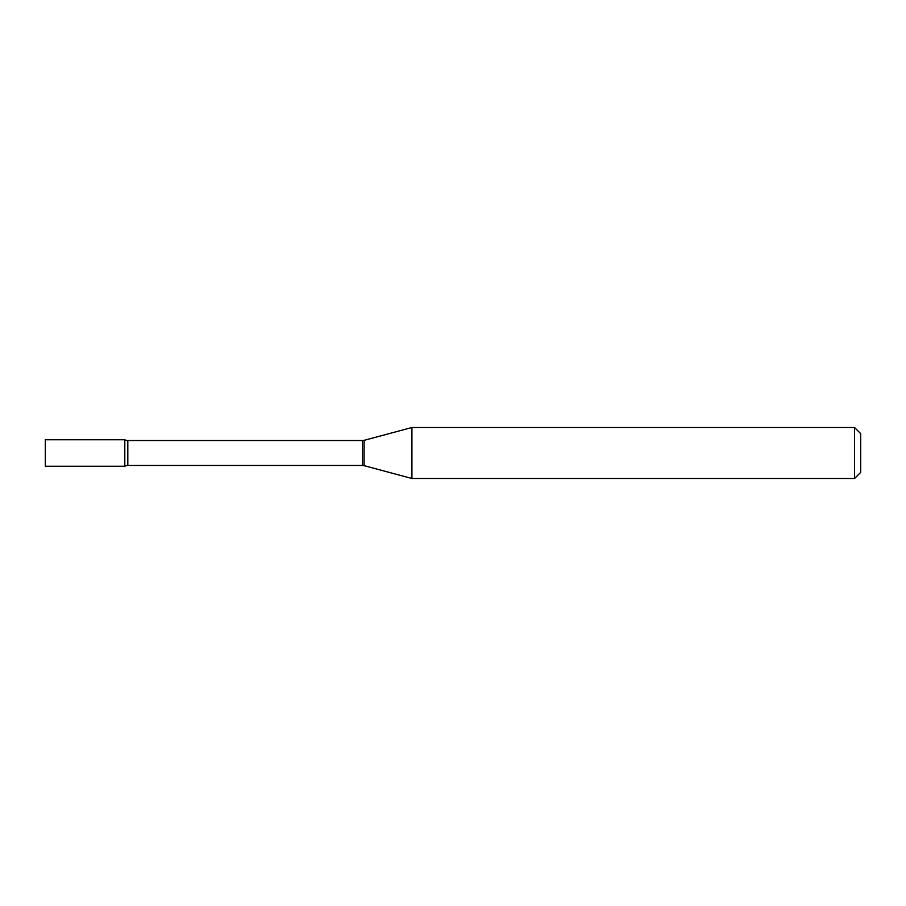 <?xml version="1.0" encoding="UTF-8"?>
<svg xmlns="http://www.w3.org/2000/svg" width="906" height="906" viewBox="0 0 906 906"><rect width="100%" height="100%" fill="white"/><g stroke="black" fill="none" stroke-linecap="round" stroke-linejoin="round"><path stroke-width="1.36" d="M411.924 478.481L411.924 427.519L364.087 440.339A6.116 6.116 0 0 1 362.502 440.543L127.814 440.543A6.116 6.116 0 0 1 124.802 439.75L45.3 439.75L45.3 466.25L124.802 466.25L124.802 439.75L124.802 466.25A6.116 6.116 0 0 1 127.814 465.458L362.502 465.458A6.116 6.116 0 0 1 364.087 465.661L411.924 478.481L854.585 478.481L854.585 427.519L860.7 433.634L860.7 472.366L854.585 478.481M411.924 427.519L854.585 427.519M127.814 440.543L127.814 465.458M362.502 440.543L362.502 465.458M364.087 440.339L364.087 465.661"/></g></svg>
